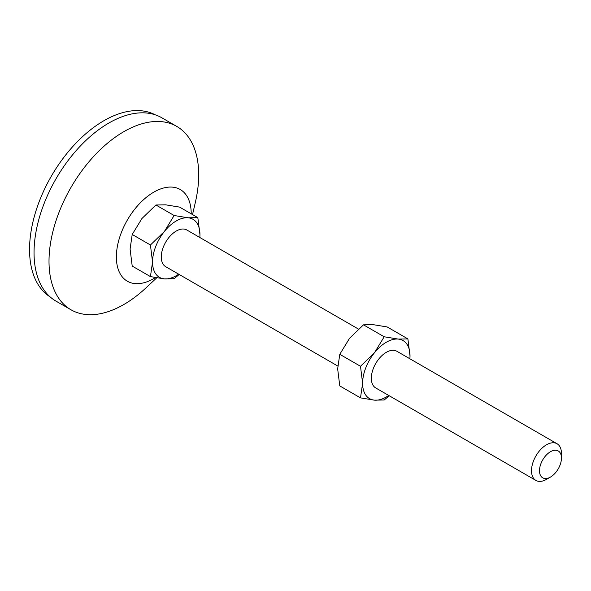 <?xml version="1.0" encoding="UTF-8"?>
<svg xmlns="http://www.w3.org/2000/svg" width="591" height="591" viewBox="0 0 591 591"><rect width="100%" height="100%" fill="white"/><g stroke="black" fill="none" stroke-linecap="round" stroke-linejoin="round"><path stroke-width="0.89" d="M550.472 477.063L546.483 479.367A21.173 12.219 -60 0 1 535.897 480.417A21.173 12.219 -60 0 1 531.508 470.724A21.173 12.219 -60 0 1 540.75 449.426A21.173 12.219 -60 0 1 557.069 443.752A21.173 12.219 -60 0 1 561.45 453.445L561.45 458.055A15.521 8.961 -60 0 1 550.472 477.063A15.521 8.961 -60 0 1 539.494 470.724A15.521 8.961 -60 0 1 550.472 451.716A15.521 8.961 -60 0 1 561.45 458.055M557.069 443.752L396.893 351.276A21.173 12.219 120 0 0 380.582 356.949A21.173 12.219 120 0 0 371.34 378.255A21.173 12.219 120 0 0 375.728 387.947L535.897 480.417M358.419 329.061L186.83 229.995A21.173 12.219 120 0 0 170.518 235.669A21.173 12.219 120 0 0 161.277 256.974A21.173 12.219 120 0 0 165.665 266.667L337.742 366.014M155.44 277.593A52.924 30.555 -60 0 1 116.368 256.974A52.924 30.555 -60 0 1 153.793 192.156A52.924 30.555 -60 0 1 191.218 213.765A52.924 30.555 -60 0 1 191.218 213.809M156.748 277.822L145.881 287.965A105.848 61.109 -60 0 1 70.935 309.75A105.848 61.109 -60 0 1 49.009 261.296A105.848 61.109 -60 0 1 95.21 154.776A105.848 61.109 -60 0 1 176.775 126.415A105.848 61.109 -60 0 1 198.702 174.87A105.848 61.109 -60 0 1 195.385 202.218L192.533 214.57M70.935 309.75L55.96 301.107A105.848 61.109 -60 0 1 34.042 252.653A105.848 61.109 -60 0 1 80.243 146.132A105.848 61.109 -60 0 1 161.808 117.772L176.775 126.415M50.102 296.881A105.139 60.703 -60 0 1 29.55 249.483A105.139 60.703 -60 0 1 74.643 144.529A105.139 60.703 -60 0 1 155.219 114.817M130.094 249.055L132.207 266.076L150.432 276.595L152.544 262.012L150.432 244.992L132.207 234.472L130.094 249.055M150.432 244.992L164.394 231.473L174.131 215.508L188.101 217.791L197.83 217.628L179.612 207.109L165.643 204.826L155.913 204.988L141.943 218.507L132.207 234.472M174.131 215.508L155.913 204.988M197.83 217.628L199.95 234.649L199.869 237.523M179.191 274.475L174.131 278.708L164.394 278.878L150.432 276.595M199.824 237.501A33.517 19.355 120 0 0 199.95 234.649A33.517 19.355 120 0 0 188.101 217.791A33.517 19.355 120 0 0 164.394 231.473A33.517 19.355 120 0 0 152.544 262.012A33.517 19.355 120 0 0 164.394 278.878A33.517 19.355 120 0 0 178.659 274.165M409.888 358.781A33.517 19.355 120 0 0 410.014 355.93A33.517 19.355 120 0 0 398.164 339.071L384.194 336.789L374.465 352.753L360.495 366.272L362.608 383.293L360.495 397.876L339.781 385.916L337.66 368.895L339.781 354.312L349.51 338.348L363.48 324.828L373.216 324.666L387.179 326.949L407.893 338.909L398.164 339.071A33.517 19.355 120 0 0 374.465 352.753A33.517 19.355 120 0 0 362.608 383.293A33.517 19.355 120 0 0 374.465 400.151A33.517 19.355 120 0 0 388.723 395.445M409.932 358.803L410.014 355.93L407.893 338.909M360.495 397.876L374.465 400.151L384.194 399.989L389.255 395.756M360.495 366.272L339.781 354.312M384.194 336.789L363.48 324.828"/></g></svg>
